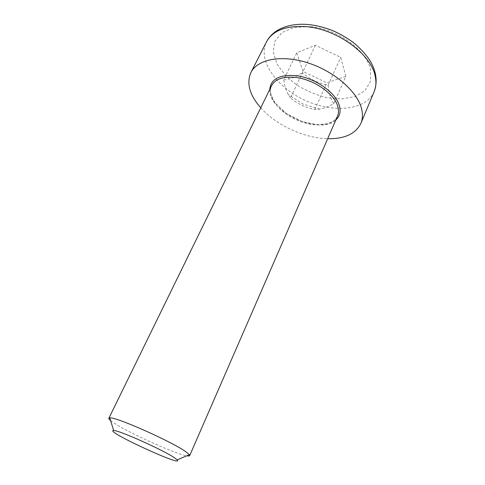 <?xml version="1.0" encoding="UTF-8"?>
<svg xmlns="http://www.w3.org/2000/svg" width="485" height="485" viewBox="0 0 485 485"><rect width="100%" height="100%" fill="white"/><g stroke="black" fill="none" stroke-linecap="round" stroke-linejoin="round"><path stroke-width="0.36" stroke-dasharray="2.42 1.82" d="M110.562 420.537C120.231 428.916 174.2 453.857 186.846 455.791M260.748 107.809C276.129 125.197 304.453 138.28 327.66 138.728M345.841 76.351L340.706 57.357L315.402 45.226L296.741 52.847L303.028 71.447L326.872 82.844L345.841 76.351L333.771 103.687C328.139 106.761 323.501 108.573 319.851 109.125L314.813 109.495C305.726 107.797 297.632 103.929 290.527 97.903L303.028 71.447M314.813 109.495L326.872 82.844M315.402 45.226L302.349 72.853C309.915 79.231 318.518 83.341 328.151 85.196C329.085 93.799 330.958 99.965 333.771 103.687M328.151 85.196L340.706 57.357M290.527 97.903L288.193 94.466L286.411 90.604C285.38 87.955 284.489 84.348 283.737 79.782L296.741 52.847M283.737 79.782C288.684 79.764 294.886 77.454 302.349 72.853M337.524 116.091C332.971 126.518 313.213 127.725 295.892 119.619C278.493 111.677 266.604 95.854 271.6 85.627C270.915 86.754 270.545 88.7 270.478 91.459C270.66 94.223 272.194 98 275.08 102.778L286.671 113.763L302.416 121.656L316.65 124.584L326.799 123.845C329.915 122.899 332.243 121.862 333.777 120.747C335.844 118.91 337.093 117.358 337.524 116.091M269.739 89.434C268.108 111.72 319.912 135.654 335.826 119.977M374.159 91.629C366.011 110.647 332.862 113.369 304.847 100.237C276.692 87.415 257.28 60.407 266.483 41.874M309.721 26.602L294.043 27.463L282.027 32.568L274.922 41.08L273.237 51.816L276.82 63.505C281.603 71.368 288.278 78.522 296.844 84.966C306.15 90.713 316.038 94.921 326.496 97.588L341.567 98.97L354.856 96.654L364.92 90.695L370.479 81.516L370.582 69.967C367.036 50.41 336.711 28.3 309.721 26.602M319.851 109.125L303.046 104.129L288.193 94.466"/><path stroke-width="0.73" d="M186.846 455.791C188.532 456.094 189.477 456.033 189.683 455.615L189.374 454.718L186.379 452.147C173.412 442.296 115.133 416.336 109.737 417.918L108.858 418.264C108.664 418.694 109.234 419.452 110.562 420.537M327.66 138.728C344.568 138.983 355.644 133.866 360.888 123.384C362.701 119.055 362.919 114.157 361.549 108.688C357.348 91.477 334.171 71.168 307.72 62.814C281.258 54.362 257.317 59.346 250.897 72.562C246.313 83.353 249.599 95.102 260.748 107.809M174.661 457.913L177.183 459.889C184.258 467.837 103.062 430.316 113.702 430.553C118.267 429.868 163.918 450.316 174.661 457.913M108.858 418.264L271.6 85.627C275.189 79.055 283.113 76.321 295.371 77.424C313.656 79.273 334.517 93.787 337.79 106.506C338.827 110.077 338.736 113.272 337.524 116.091L189.683 455.615M335.826 119.977C339.797 116.388 340.973 111.635 339.361 105.7C336.02 92.538 314.444 77.503 295.529 75.618C279.312 74.532 270.715 79.14 269.739 89.434M375.202 76.297C376.415 81.953 376.069 87.064 374.159 91.629C377.948 81.201 376.227 70.343 368.982 59.055C364.708 53.083 359.403 47.488 353.056 42.268C345.853 37.23 339.1 33.362 332.801 30.658C324.647 27.439 316.529 25.396 308.442 24.529C296.286 23.522 285.998 25.45 277.572 30.3C272.703 33.229 269.005 37.084 266.483 41.874C272.6 30.682 285.556 25.596 305.332 26.608C336.335 28.542 371.377 54.12 375.202 76.297M177.183 459.889L189.374 454.718M113.702 430.553L109.737 417.918M266.483 41.874L250.897 72.562M374.159 91.629L360.888 123.384"/></g></svg>
